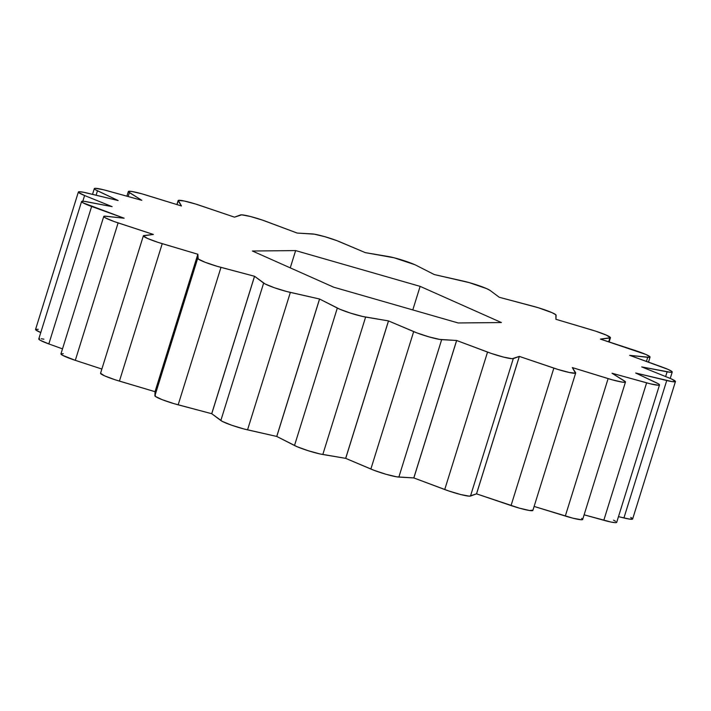 <?xml version="1.0" encoding="UTF-8"?>
<svg xmlns="http://www.w3.org/2000/svg" width="711" height="711" viewBox="0 0 711 711"><rect width="100%" height="100%" fill="white"/><g stroke="black" fill="none" stroke-linecap="round" stroke-linejoin="round"><path stroke-width="1.07" d="M39.576 338.667L38.803 338.898L39.025 339.449L40.234 340.276L48.828 343.928L91.63 206.483A18.095 1.911 -162.7 0 1 81.578 201.515A18.095 1.911 -162.7 0 1 86.698 201.728L112.107 206.643L84.591 195.534L82.823 201.213L84.591 195.534A18.095 1.911 -162.7 0 1 78.361 192.014A18.095 1.911 -162.7 0 1 87.071 193.028L118.124 200.538A277.468 29.231 -162.7 0 1 118.133 200.538L97.469 190.806L96.101 195.214L97.469 190.806A18.095 1.911 -162.7 0 1 94.305 188.619A18.095 1.911 -162.7 0 1 107.192 190.717L141.773 200.306A277.468 29.231 -162.7 0 1 141.8 200.306L129.393 192.619L128.176 196.538L129.393 192.619A18.095 1.911 -162.7 0 1 128.336 191.535A18.095 1.911 -162.7 0 1 145.693 194.947L181.456 205.968A277.468 29.231 -162.7 0 1 181.483 205.977L178.185 200.849L177.021 204.599L178.185 200.849A18.095 1.911 -162.7 0 1 178.123 200.582A18.095 1.911 -162.7 0 1 199.951 205.435L234.452 217.139A277.468 29.231 -162.7 0 1 234.488 217.148L240.522 214.935A18.095 1.911 -162.7 0 1 266.27 221.468L297.154 233.057A277.468 29.231 -162.7 0 1 297.198 233.066L312.147 233.91A18.095 1.911 -162.7 0 1 340.134 241.953L365.294 252.627A277.468 29.231 -162.7 0 1 365.338 252.645L388.188 256.493A18.095 1.911 -162.7 0 1 414.726 264.652A18.095 1.911 -162.7 0 1 416.495 265.496L434.225 274.535A277.468 29.231 -162.7 0 1 434.27 274.553L463.456 281.147A18.095 1.911 -162.7 0 1 486.688 288.639L490.163 290.479L499.246 297.269A277.468 29.231 -162.7 0 1 499.291 297.287L532.832 306.174A18.095 1.911 -162.7 0 1 552.065 312.68L555.86 314.795L555.931 319.292A277.468 29.231 -162.7 0 1 555.975 319.31L591.579 329.886A18.095 1.911 -162.7 0 1 606.412 335.148L610.456 337.725L600.422 339.103L635.696 350.656A18.095 1.911 -162.7 0 1 646.023 354.513L650.005 356.851L649.641 357.349L629.679 355.34A277.468 29.231 -162.7 0 1 629.688 355.349L662.172 367.072A18.095 1.911 -162.7 0 1 668.189 369.453L672.064 371.649L670.749 372.333L641.704 366.912L669.22 378.021A18.095 1.911 -162.7 0 1 671.415 378.945L675.441 381.389L672.295 381.647L635.687 373.017A277.468 29.231 -162.7 0 1 635.678 373.017L658.315 383.78L659.364 384.562L658.475 385.238L650.485 383.851L612.038 373.248A277.468 29.231 -162.7 0 1 612.011 373.248L625.378 381.7L625.342 382.171L622.365 382.136L612.251 379.825L572.355 367.587A277.468 29.231 -162.7 0 1 572.328 367.578L575.51 373.151L569.52 372.537L557.975 369.453L519.359 356.415A277.468 29.231 -162.7 0 1 519.323 356.407L476.512 493.852A277.468 29.231 17.3 0 0 476.548 493.861L519.359 356.415A277.468 29.231 -162.7 0 1 519.323 356.407L512.098 358.717L503.557 357.1L491.354 353.447L456.658 340.498A277.468 29.231 -162.7 0 1 456.613 340.489L413.802 477.934A277.468 29.231 17.3 0 0 413.846 477.943L456.658 340.498A277.468 29.231 -162.7 0 1 456.613 340.489L439.487 339.378L428.964 336.863L416.939 332.899L388.517 320.928A277.468 29.231 -162.7 0 1 388.473 320.91L345.662 458.355A277.468 29.231 17.3 0 0 345.706 458.373L388.517 320.928A277.468 29.231 -162.7 0 1 388.473 320.91L362.601 316.457L350.816 313.213L339.796 309.214L319.586 299.02A277.468 29.231 -162.7 0 1 319.541 299.002L276.73 436.447A277.468 29.231 17.3 0 0 276.775 436.465L319.586 299.02A277.468 29.231 -162.7 0 1 319.541 299.002L286.693 291.51L274.455 287.768L265.176 283.991L254.565 276.286A277.468 29.231 -162.7 0 1 254.52 276.268L211.709 413.713A277.468 29.231 17.3 0 0 211.754 413.731L254.565 276.286A277.468 29.231 -162.7 0 1 254.52 276.268L216.935 266.243L205.07 262.252L198.182 258.964L197.871 254.262A277.468 29.231 -162.7 0 1 197.836 254.245L155.025 391.69A277.468 29.231 17.3 0 0 155.069 391.708L197.871 254.262A277.468 29.231 -162.7 0 1 197.836 254.245L158.073 242.38L147.399 238.407L143.355 235.83L153.389 234.452A277.468 29.231 -162.7 0 1 153.363 234.443L114.124 221.539L105.361 217.85L103.762 216.428L104.455 216.162L124.132 218.215A277.468 29.231 -162.7 0 1 124.123 218.206L124.114 218.215A277.468 29.231 -162.7 0 1 124.123 218.206L83.045 202.831L81.614 201.453L84.111 201.311L112.107 206.643L84.591 195.534L78.557 192.45L78.414 191.926L79.277 191.721L83.729 192.29L118.124 200.538A277.468 29.231 -162.7 0 1 118.133 200.538L95.496 189.775L94.447 188.993L95.336 188.317L103.326 189.704L141.773 200.306A277.468 29.231 -162.7 0 1 141.8 200.306L128.433 191.854L128.469 191.383L131.446 191.419L141.56 193.73L181.456 205.968A277.468 29.231 -162.7 0 1 181.483 205.977L178.301 200.404L184.282 201.017L195.836 204.101L234.452 217.139A277.468 29.231 -162.7 0 1 234.488 217.148L241.704 214.838L250.254 216.455L262.457 220.108L297.154 233.057A277.468 29.231 -162.7 0 1 297.198 233.066L314.324 234.177L324.847 236.692L336.872 240.656L365.294 252.627A277.468 29.231 -162.7 0 1 365.338 252.645L394.116 257.791L414.726 264.652A18.095 1.911 -162.7 0 1 416.495 265.496L434.225 274.535A277.468 29.231 -162.7 0 1 434.27 274.553L469.269 282.623L486.688 288.639A18.095 1.911 -162.7 0 1 490.163 290.479L499.246 297.269A277.468 29.231 -162.7 0 1 499.291 297.287L538.005 307.641L552.065 312.68A18.095 1.911 -162.7 0 1 556.109 315.222L555.931 319.292A277.468 29.231 -162.7 0 1 555.975 319.31L595.738 331.175L606.412 335.148A18.095 1.911 -162.7 0 1 610.447 337.743A18.095 1.911 -162.7 0 1 609.842 338.018L608.669 341.804L609.842 338.018L600.422 339.103A277.468 29.231 -162.7 0 1 600.448 339.111A277.468 29.231 -162.7 0 1 600.448 339.111L646.023 354.513A18.095 1.911 -162.7 0 1 650.058 357.109A18.095 1.911 -162.7 0 1 647.703 357.322L646.441 361.392L647.703 357.322L629.679 355.34A277.468 29.231 -162.7 0 1 629.688 355.349L668.189 369.453A18.095 1.911 -162.7 0 1 672.224 372.04A18.095 1.911 -162.7 0 1 667.114 371.817L665.638 376.572L667.114 371.817L641.704 366.912L669.22 378.021A18.095 1.911 -162.7 0 1 671.415 378.945A18.095 1.911 -162.7 0 1 675.45 381.54A18.095 1.911 -162.7 0 1 666.74 380.527L623.929 517.972A18.095 1.911 17.3 0 0 632.639 518.986L675.45 381.54M63.297 353.678L60.95 353.874L62.55 355.296L75.304 360.344L118.115 222.899L153.354 234.461A277.468 29.231 -162.7 0 0 153.389 234.452L143.96 235.537A18.095 1.911 -162.7 0 0 143.364 235.812L100.553 373.257L104.588 375.852L115.262 379.825L155.025 391.69A277.468 29.231 17.3 0 0 155.069 391.708L155.371 396.409L162.259 399.698L174.124 403.688L211.709 413.713A277.468 29.231 17.3 0 0 211.754 413.731L222.374 421.436L231.644 425.214L243.882 428.955L276.73 436.447A277.468 29.231 17.3 0 0 276.775 436.465L296.985 446.659L308.014 450.658L319.79 453.902L345.662 458.355A277.468 29.231 17.3 0 0 345.706 458.373L374.128 470.344L386.153 474.308L396.676 476.823L413.802 477.934A277.468 29.231 17.3 0 0 413.846 477.943L448.543 490.892L460.746 494.545L469.296 496.162L476.512 493.852A277.468 29.231 17.3 0 0 476.548 493.861L519.306 508.125L529.553 510.507L532.815 510.151M38.27 329.291L35.603 329.371L35.746 329.895L40.767 332.561A18.095 1.911 17.3 0 1 35.55 329.46L78.361 192.014M43.886 339.183L41.3 338.756M81.578 201.515L38.776 338.96A18.095 1.911 17.3 0 0 48.828 343.928L62.506 348.87L48.828 343.928L91.63 206.483L124.123 218.206L106.099 216.233A18.095 1.911 -162.7 0 0 103.753 216.446L60.942 353.891A18.095 1.911 17.3 0 0 75.304 360.344L101.869 369.045L75.304 360.344L118.115 222.899A18.095 1.911 -162.7 0 1 103.753 216.446M575.688 372.973L532.877 510.418A18.095 1.911 17.3 0 1 511.049 505.565L553.851 368.12L511.049 505.565L476.548 493.861L519.359 356.415L553.851 368.12A18.095 1.911 -162.7 0 0 575.688 372.973A18.095 1.911 -162.7 0 0 575.626 372.706L572.328 367.578A277.468 29.231 -162.7 0 0 572.355 367.587L608.118 378.608L565.307 516.053L534.121 506.436L573.333 518.301L581.509 519.759L582.567 519.146L581.607 518.381M625.476 382.02L582.665 519.465A18.095 1.911 17.3 0 1 565.307 516.053L608.118 378.608A18.095 1.911 -162.7 0 0 625.476 382.02A18.095 1.911 -162.7 0 0 624.418 380.936L612.011 373.248A277.468 29.231 -162.7 0 0 612.038 373.248L646.619 382.838L603.808 520.283L584.113 514.826L611.069 522.061L615.664 522.683L616.553 522.007M615.504 521.225L613.531 520.194M659.506 384.935L616.695 522.381A18.095 1.911 17.3 0 1 603.808 520.283L646.619 382.838A18.095 1.911 -162.7 0 0 659.506 384.935A18.095 1.911 -162.7 0 0 656.333 382.749L635.687 373.017A277.468 29.231 -162.7 0 1 635.678 373.017L666.74 380.527L623.929 517.972L618.481 516.648L629.484 519.092L632.639 518.834M632.07 518.221L630.701 517.395M333.681 287.191L458.168 322.963L501.397 322.545L420.13 286.364L295.634 250.592L252.414 251.01L333.681 287.191L252.414 251.01L295.634 250.592L290.257 267.86L295.634 250.592L420.13 286.364L501.397 322.545L458.168 322.963L333.681 287.191M456.658 340.498L487.533 352.087L444.731 489.532L413.846 477.943L456.658 340.498M513.289 358.62A18.095 1.911 -162.7 0 1 487.533 352.087L444.731 489.532A18.095 1.911 17.3 0 0 470.478 496.065L513.289 358.62L519.323 356.407L476.512 493.852L470.478 496.065L513.289 358.62M388.517 320.928L413.678 331.602L370.866 469.047L345.706 458.373L388.517 320.928M441.664 339.645A18.095 1.911 -162.7 0 1 413.678 331.602L370.866 469.047A18.095 1.911 17.3 0 0 398.853 477.09L441.664 339.645L456.613 340.489L413.802 477.934L398.853 477.09L441.664 339.645M319.586 299.02L337.316 308.059L294.505 445.504L276.775 436.465L319.586 299.02M365.623 317.062A18.095 1.911 -162.7 0 1 337.316 308.059L294.505 445.504A18.095 1.911 17.3 0 0 322.812 454.507L365.623 317.062L388.473 320.91L345.662 458.355L322.812 454.507L365.623 317.062M254.565 276.286L263.648 283.076L220.837 420.521L211.754 413.731L254.565 276.286M290.355 292.408A18.095 1.911 -162.7 0 1 263.648 283.076L220.837 420.521A18.095 1.911 17.3 0 0 247.544 429.853L290.355 292.408L319.541 299.002L276.73 436.447L247.544 429.853L290.355 292.408M197.871 254.262L197.702 258.333L154.891 395.778L155.069 391.708L197.871 254.262M220.979 267.38A18.095 1.911 -162.7 0 1 197.702 258.333L154.891 395.778A18.095 1.911 17.3 0 0 178.168 404.826L220.979 267.38L254.52 276.268L211.709 413.713L178.168 404.826L220.979 267.38M100.553 373.257A18.095 1.911 17.3 0 0 119.421 381.114L162.232 243.669A18.095 1.911 -162.7 0 1 143.364 235.812M162.232 243.669L197.836 254.245L155.025 391.69L119.421 381.114L162.232 243.669M412.789 309.925L420.13 286.364L412.789 309.925M672.224 372.049L670.233 378.439M650.058 357.109L648.494 362.13M610.447 337.743L609.131 341.955M94.305 188.628L92.519 194.352M128.336 191.535L126.887 196.174M178.123 200.582L176.879 204.564"/></g></svg>
